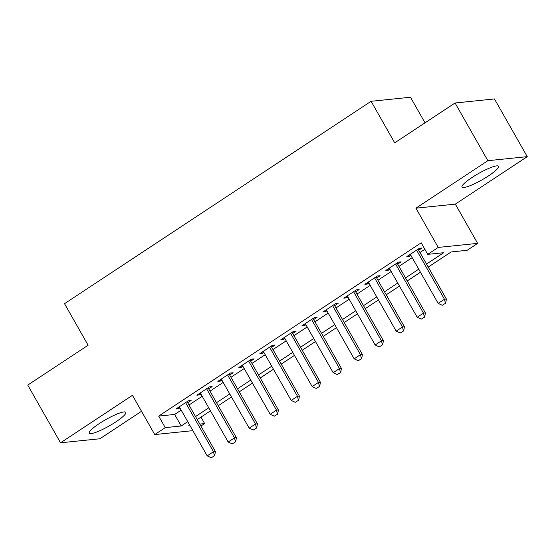 <?xml version="1.0" encoding="UTF-8"?>
<svg xmlns="http://www.w3.org/2000/svg" width="555" height="555" viewBox="0 0 555 555"><rect width="100%" height="100%" fill="white"/><g stroke="black" fill="none" stroke-linecap="round" stroke-linejoin="round"><path stroke-width="0.83" d="M115.835 421.904A21.021 3.607 150.4 0 0 125.805 412.372A21.021 3.607 150.4 0 0 99.227 423.604A21.021 3.607 150.4 0 0 89.251 433.136A21.021 3.607 150.4 0 0 115.835 421.904M488.56 175.845A21.021 3.607 150.4 0 0 498.536 166.313A21.021 3.607 150.4 0 0 471.951 177.544A21.021 3.607 150.4 0 0 461.975 187.077A21.021 3.607 150.4 0 0 488.56 175.845M200.965 417.11L204.642 423.583L200.924 426.039M425.019 122.821L410.492 97.243L371.094 101.287L64.519 303.675L88.12 345.231L27.75 385.087L60.537 442.8L99.928 438.755L141.525 411.29M371.094 101.287L394.702 142.836L455.072 102.987L494.463 98.936L527.25 156.649L487.859 160.693L415.938 208.174L438.228 247.419L477.626 243.374L467.123 250.305L451.153 251.942L428.231 267.08M415.938 208.174L455.329 204.129L527.25 156.649M455.329 204.129L477.626 243.374M455.072 102.987L487.859 160.693M187.687 402.736L191.121 400.467L188.457 400.738L175.859 409.056L178.523 408.785L179.91 407.869M208.68 388.875L212.121 386.606L209.457 386.877L196.858 395.195L199.523 394.924L200.91 394.008M229.68 375.013L233.121 372.745L230.457 373.015L217.858 381.334L220.515 381.063L221.91 380.147M250.68 361.152L254.114 358.877L251.457 359.154L238.858 367.472L241.515 367.195L242.903 366.279M271.679 347.284L275.113 345.016L272.456 345.293L259.851 353.611L262.515 353.334L263.902 352.418M292.679 333.423L296.113 331.155L293.449 331.425L280.851 339.743L283.515 339.473L284.902 338.557M313.672 319.562L317.113 317.293L314.449 317.564L301.851 325.882L304.515 325.612L305.902 324.696M334.672 305.701L338.113 303.432L335.449 303.703L322.85 312.021L325.514 311.75L326.902 310.835M355.672 291.84L359.113 289.564L356.449 289.842L343.85 298.16L346.507 297.882L347.895 296.967M376.672 277.972L380.106 275.703L377.449 275.981L364.85 284.299L367.507 284.021L368.895 283.106M397.671 264.111L401.105 261.842L398.441 262.12L385.843 270.431L388.507 270.16L389.894 269.244M426.511 264.055L443.702 252.712L427.732 254.35L421.176 242.806L158.688 416.09L174.658 414.446L181.194 410.138M188.971 405.004L202.193 396.27M209.97 391.143L223.193 382.409M230.97 377.275L244.193 368.548M251.97 363.414L265.193 354.687M272.963 349.553L286.193 340.825M293.963 335.692L307.186 326.957M314.962 321.831L328.185 313.096M335.962 307.963L349.185 299.235M356.962 294.101L370.185 285.374M377.962 280.24L391.185 271.513M398.955 266.379L412.185 257.645M419.955 252.518L424.852 249.285M418.671 250.25L422.105 247.981L419.441 248.251L406.843 256.57L409.507 256.299L410.894 255.383M192.849 430.652L154.748 434.565L132.458 395.32L60.537 442.8M154.748 434.565L165.251 427.634L181.221 425.99L187.756 421.675M158.688 416.09L165.251 427.634M427.732 254.35L438.228 247.419M189.47 424.7L188.672 425.227L189.706 425.116M199.807 424.082L204.642 423.583M420.454 272.214L407.231 280.941M399.454 286.075L386.231 294.802M378.454 299.936L365.232 308.663M357.462 313.797L344.232 322.531M336.462 327.658L323.239 336.392M315.462 341.526L302.239 350.254M294.462 355.387L281.239 364.115M273.462 369.248L260.24 377.976M252.463 383.11L239.24 391.844M231.47 396.971L218.247 405.705M210.47 410.839L197.247 419.566M195.526 416.548L208.749 407.814M216.526 402.68L229.749 393.953M237.526 388.819L250.749 380.092M258.526 374.958L271.749 366.231M279.526 361.097L292.749 352.363M300.519 347.236L313.748 338.501M321.518 333.368L334.741 324.64M342.518 319.507L355.741 310.779M363.518 305.645L376.741 296.918M384.518 291.784L397.741 283.05M405.518 277.923L418.741 269.189M174.658 414.446L181.221 425.99M408.896 255.217L409.507 256.299M387.896 269.078L388.507 270.16M366.897 282.946L367.507 284.021M345.897 296.807L346.507 297.882M324.897 310.668L325.514 311.75M303.897 324.529L304.515 325.612M282.904 338.39L283.515 339.473M261.904 352.258L262.515 353.334M240.905 366.12L241.515 367.195M219.905 379.981L220.515 381.063M198.905 393.842L199.523 394.924M177.905 407.703L178.523 408.785M442.245 305.271L445.714 303.162L442.245 305.271L438.166 303.391L410.284 254.301M416.583 250.145L444.465 299.235L446.387 299.041L445.714 303.162M418.054 249.167L446.387 299.041M438.166 303.391L444.465 299.235L445.394 303.197M421.245 319.132L424.721 317.023L421.245 319.132L417.173 317.259L389.284 268.162M395.583 264.007L423.472 313.096L425.387 312.902L424.721 317.023M397.054 263.035L425.387 312.902M417.173 317.259L423.472 313.096L424.395 317.058M400.252 333L403.721 330.884L400.252 333L396.173 331.12L368.284 282.03M374.583 277.868L402.472 326.957L404.387 326.763L403.721 330.884M376.061 276.896L404.387 326.763M396.173 331.12L402.472 326.957L403.402 330.919M379.252 346.861L382.721 344.745L379.252 346.861L375.173 344.981L347.284 295.891M353.584 291.729L381.472 340.825L383.387 340.624L382.721 344.745M355.061 290.758L383.387 340.624M375.173 344.981L381.472 340.825L382.402 344.78M358.252 360.722L361.721 358.613L358.252 360.722L354.173 358.842L326.284 309.752M332.584 305.597L360.473 354.687L362.387 354.485L361.721 358.613M334.061 304.619L362.387 354.485M354.173 358.842L360.473 354.687L361.402 358.641M337.253 374.583L340.721 372.474L337.253 374.583L333.173 372.703L305.285 323.614M311.591 319.458L339.473 368.548L341.394 368.353L340.721 372.474M313.062 318.48L341.394 368.353M333.173 372.703L339.473 368.548L340.402 372.509M316.253 388.444L319.722 386.335L316.253 388.444L312.174 386.571L284.292 337.475M290.591 333.319L318.48 382.409L320.395 382.215L319.722 386.335M292.062 332.348L320.395 382.215M312.174 386.571L318.48 382.409L319.402 386.37M295.253 402.313L298.729 400.197L295.253 402.313L291.181 400.433L263.292 351.343M269.591 347.18L297.48 396.27L299.395 396.076L298.729 400.197M271.062 346.209L299.395 396.076M291.181 400.433L297.48 396.27L298.41 400.231M274.26 416.174L277.729 414.058L274.26 416.174L270.181 414.294L242.292 365.204M248.591 361.041L276.48 410.131L278.395 409.937L277.729 414.058M250.069 360.07L278.395 409.937M270.181 414.294L276.48 410.131L277.41 414.092M253.26 430.035L256.729 427.926L253.26 430.035L249.181 428.155L221.292 379.065M227.592 374.909L255.48 423.999L257.395 423.798L256.729 427.926M229.069 373.931L257.395 423.798M249.181 428.155L255.48 423.999L256.41 427.954M232.261 443.896L235.729 441.787L232.261 443.896L228.181 442.016L200.293 392.926M206.592 388.771L234.481 437.86L236.395 437.666L235.729 441.787M208.07 387.792L236.395 437.666M228.181 442.016L234.481 437.86L235.41 441.822M211.261 457.757L214.729 455.648L211.261 457.757L207.181 455.884L179.3 406.787M185.599 402.632L213.481 451.721L215.402 451.527L214.729 455.648M187.07 401.66L215.402 451.527M207.181 455.884L213.481 451.721L214.41 455.683"/></g></svg>
